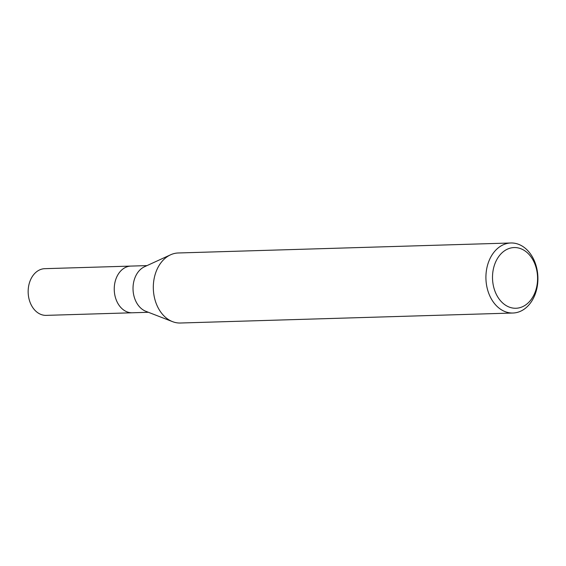 <?xml version="1.0" encoding="UTF-8"?>
<svg xmlns="http://www.w3.org/2000/svg" width="566" height="566" viewBox="0 0 566 566"><rect width="100%" height="100%" fill="white"/><g stroke="black" fill="none" stroke-linecap="round" stroke-linejoin="round"><path stroke-width="0.85" d="M172.404 321.594L145.844 311.3A23.355 17.327 -91.7 0 1 145.236 311.045A23.355 17.327 -91.7 0 1 133.024 288.964A23.355 17.327 -91.7 0 1 144.507 266.749L170.394 254.884M126.451 311.611A23.355 17.327 -91.7 0 0 132.274 312.779A23.355 17.327 -91.7 0 1 126.451 311.611A23.355 17.327 -91.7 0 1 114.389 285.993A23.355 17.327 -91.7 0 1 130.873 266.091L147.004 265.603M172.545 321.644A35.035 25.994 -91.7 0 1 171.632 321.269A35.035 25.994 -91.7 0 1 153.528 282.837A35.035 25.994 -91.7 0 1 178.262 252.981L510.865 242.984A35.035 25.994 -91.7 0 1 519.595 244.731A35.035 25.994 -91.7 0 1 537.7 283.163A35.035 25.994 -91.7 0 1 512.966 313.019A35.035 25.994 -91.7 0 1 504.235 311.272A35.035 25.994 -91.7 0 1 486.13 272.84A35.035 25.994 -91.7 0 1 510.865 242.984M521.703 249.075A30.366 22.527 -91.7 0 1 536.575 287.401A30.366 22.527 -91.7 0 1 508.388 306.744A30.366 22.527 -91.7 0 1 493.51 268.411A30.366 22.527 -91.7 0 1 521.703 249.075M512.966 313.019L180.363 323.016A35.035 25.994 -91.7 0 1 171.632 321.269M132.154 312.779L46.193 315.368A23.355 17.327 -91.7 0 1 40.37 314.201A23.355 17.327 -91.7 0 1 28.3 288.582A23.355 17.327 -91.7 0 1 44.792 268.673L130.753 266.091M132.274 312.779L148.405 312.291"/></g></svg>
